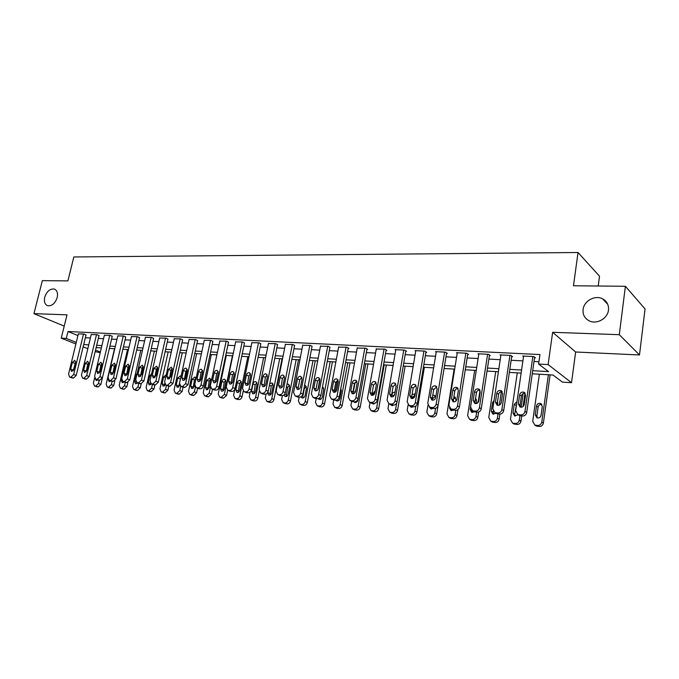 <?xml version="1.0" encoding="UTF-8"?>
<svg xmlns="http://www.w3.org/2000/svg" width="679" height="679" viewBox="0 0 679 679"><rect width="100%" height="100%" fill="white"/><g stroke="black" fill="none" stroke-linecap="round" stroke-linejoin="round"><path stroke-width="1.02" d="M57.197 297.521C55.067 303.555 51.85 306.28 47.538 305.703C44.78 304.413 43.846 301.586 44.729 297.241C46.859 291.215 50.085 288.499 54.413 289.093C57.129 290.383 58.055 293.192 57.197 297.521M608.477 310.04C607.697 318.561 596.62 324.715 589.211 320.853C584.67 318.426 582.633 314.632 583.091 309.463C583.915 300.95 595.033 294.779 602.528 298.802C606.907 301.204 608.893 304.947 608.477 310.04M100.212 352.707L95.17 351.62M598.216 286.012L599.515 276.192L578.033 252.503L73.841 256.959L67.892 280.894L42.344 280.648L33.95 313.647L64.225 326.098M578.033 252.503L573.475 285.774L625.384 286.275L645.05 308.962L639.499 354.964L619.307 334.688L552.638 332.294L548.114 364.572L571.514 382.701L562.39 382.116L553.054 375.029L532.26 373.781M552.638 332.294L575.648 352.002L639.499 354.964M575.648 352.002L571.514 382.701M625.384 286.275L619.307 334.688M532.701 370.692L548.556 371.617L538.6 364.054L539.949 354.565L68.002 331.513L77.932 335.562M85.342 337.735L90.4 337.998M98.319 338.422L103.547 338.694M111.56 339.118L116.958 339.407M125.072 339.831L130.648 340.128M138.856 340.561L144.61 340.866M152.919 341.308L158.878 341.622M167.28 342.072L173.434 342.394M181.947 342.844L188.304 343.184M196.918 343.633L203.496 343.981M212.221 344.448L219.011 344.805M227.855 345.272L234.875 345.645M243.829 346.12L251.094 346.502M260.159 346.986L267.67 347.385M276.862 347.869L284.628 348.276M293.939 348.777L301.968 349.201M311.415 349.693L319.724 350.135M329.298 350.644L337.887 351.102M347.597 351.612L356.483 352.087M366.337 352.605L375.538 353.088M385.528 353.623L395.051 354.124M405.185 354.659L415.039 355.185M425.326 355.728L435.536 356.271M445.976 356.823L456.551 357.383M467.152 357.943L478.101 358.52M488.872 359.089L500.219 359.692M511.151 360.269L522.915 360.897M534.017 361.483L538.931 361.737M534.543 357.833L535.468 357.884L533.787 356.585L522.694 356.034L523.534 356.662M511.686 356.67L512.586 356.721L510.837 355.44L500.041 354.896L500.856 355.482M489.415 355.541L490.289 355.584L488.49 354.319L477.965 353.784L478.754 354.336M467.704 354.438L468.561 354.48L466.702 353.224L456.441 352.707L457.222 353.224M446.536 353.36L447.376 353.403L445.466 352.155L435.46 351.654L436.215 352.138M425.903 352.308L426.718 352.35L424.757 351.119L414.996 350.627L415.735 351.085M405.762 351.289L406.56 351.323L404.557 350.109L395.034 349.626L395.755 350.058M386.113 350.288L386.886 350.33L384.84 349.116L376.251 349.065M366.923 349.312L367.687 349.354L365.599 348.149L357.213 348.089M348.191 348.361L348.938 348.395L346.816 347.207L338.626 347.139M329.901 347.427L328.466 346.29L320.471 346.214M312.026 346.519L310.541 345.39L302.724 345.305M294.559 345.636L293.022 344.516L285.392 344.423M277.482 344.762L275.903 343.65L268.443 343.557M260.787 343.913L259.166 342.819L251.867 342.717M244.457 343.082L242.802 341.995L235.664 341.893M228.483 342.275L226.794 341.189L219.801 341.087M212.858 341.478L211.127 340.408L204.294 340.298M197.564 340.697L195.798 339.636L189.102 339.525M182.583 339.941L180.792 338.88L174.24 338.77M167.925 339.194L166.1 338.15L159.684 338.032M153.564 338.465L151.706 337.429L145.425 337.31M139.501 337.752L137.616 336.716L131.463 336.606M125.717 337.047L123.807 336.029L117.781 335.91M112.213 336.36L110.278 335.35L104.371 335.231M98.973 335.689L97.021 334.679L91.224 334.569M85.995 335.027L84.018 334.026L78.34 333.915M75.887 343.964L61.246 338.15L67.009 314.835L33.95 313.647M61.246 338.15L66.296 338.431L76.269 342.403M68.002 331.513L66.296 338.431M538.6 364.054L548.114 364.572M87.82 348.7L83.135 346.842M95.535 350.084L100.373 352.019M521.133 373.111L509.352 372.406M498.403 371.752L487.03 371.065M476.251 370.42L465.285 369.766M454.667 369.13L444.083 368.493M433.626 367.865L423.399 367.254M413.104 366.635L403.233 366.04M393.082 365.429L383.55 364.861M373.543 364.258L364.334 363.706M354.48 363.112L345.577 362.586M335.859 362L327.253 361.483M317.67 360.905L309.361 360.413M299.906 359.845L291.868 359.361M282.54 358.801L274.774 358.334M265.574 357.782L258.062 357.332M248.981 356.789L241.716 356.348M232.753 355.813L225.725 355.389M216.881 354.862L210.083 354.455M201.349 353.929L194.771 353.538M186.148 353.021L179.782 352.639M171.269 352.129L165.116 351.756M156.705 351.255L150.746 350.89M142.437 350.398L136.666 350.05M128.458 349.558L122.882 349.227M114.768 348.734L109.37 348.412M101.349 347.928L96.121 347.614M83.695 344.55L88.754 344.847M96.673 345.305L101.901 345.611M109.922 346.078L115.32 346.392M123.425 346.867L129.01 347.19M137.217 347.665L142.98 348.004M151.29 348.488L157.248 348.836M165.659 349.32L171.812 349.685M180.325 350.177L186.691 350.551M195.314 351.051L201.884 351.433M210.617 351.943L217.416 352.333M226.26 352.851L233.287 353.258M242.242 353.784L249.507 354.2M258.589 354.735L266.1 355.168M275.301 355.703L283.067 356.161M292.386 356.704L300.424 357.171M309.87 357.723L318.188 358.206M327.77 358.758L336.368 359.259M346.086 359.828L354.981 360.345M364.835 360.922L374.044 361.457M384.042 362.034L393.574 362.594M403.725 363.18L413.587 363.757M423.883 364.36L434.11 364.954M444.558 365.557L455.142 366.176M465.752 366.796L476.717 367.432M487.497 368.06L498.861 368.722M509.802 369.359L521.582 370.047M532.854 356.543L524.969 411.423C524.409 413.732 522.974 414.903 520.683 414.945L517.848 414.563L515.658 410.659L523.611 356.076M518.518 414.979L522.431 416.032C524.723 415.989 526.149 414.827 526.7 412.526L534.628 357.239M524.273 404.412C523.619 406.636 522.21 407.519 520.055 407.044L518.323 403.946L519.647 394.839C520.318 392.606 521.735 391.732 523.908 392.216L525.588 395.271L524.273 404.412M520.564 407.188L520.072 405.074L521.387 395.993C521.922 394.007 523.178 393.09 525.156 393.243M548.386 374.749L541.766 422.092C541.231 424.316 539.839 425.444 537.607 425.47L534.848 425.088L532.701 421.303L539.381 374.205M550.109 374.85L543.378 423.119C542.844 425.334 541.46 426.454 539.236 426.488L535.425 425.444M541.834 404.472C539.881 404.277 538.642 405.151 538.124 407.103L536.894 415.871L537.403 417.958M541.053 415.31L542.292 406.475L540.637 403.513C538.523 403.029 537.148 403.861 536.512 406.025L535.264 414.827L536.962 417.831C539.067 418.298 540.433 417.458 541.053 415.31M509.937 355.389L501.883 409.539C501.323 411.813 499.922 412.968 497.682 413.01L494.949 412.654L492.818 408.792L500.932 354.939M495.789 413.155L499.489 414.097C501.722 414.054 503.122 412.9 503.682 410.634L511.762 356.119M501.255 402.622C500.61 404.803 499.235 405.677 497.138 405.227L495.458 402.172L496.807 393.183C497.469 390.985 498.844 390.119 500.958 390.586L502.596 393.608L501.255 402.622M497.741 405.38L497.274 403.284L498.615 394.329C499.107 392.428 500.304 391.511 502.18 391.588M487.607 354.268L479.399 407.697C478.839 409.938 477.464 411.084 475.283 411.135L472.643 410.787L470.572 406.976L478.831 353.835M473.636 411.355L477.15 412.204C479.323 412.161 480.698 411.024 481.258 408.783L489.491 355.024M478.831 400.873C478.194 403.02 476.862 403.886 474.825 403.462L473.187 400.432L474.562 391.571C475.207 389.415 476.556 388.558 478.602 388.999L480.206 391.978L478.831 400.873M475.495 403.615L475.054 401.544L476.42 392.708C476.896 390.883 478.016 389.975 479.807 389.984M465.845 353.182L457.493 405.906C456.933 408.121 455.584 409.25 453.453 409.301L450.907 408.97L448.887 405.202L457.29 352.749M452.044 409.598L455.38 410.362C457.502 410.32 458.843 409.191 459.403 406.984L467.78 353.954M456.984 399.176C456.356 401.289 455.049 402.138 453.08 401.739L451.484 398.751L452.885 390.001C453.521 387.879 454.837 387.03 456.814 387.446L458.376 390.4L456.984 399.176M453.827 401.892L453.402 399.846L454.794 391.129C455.244 389.381 456.313 388.481 458.002 388.422M519.919 415.76L519.291 420.14C518.748 422.338 517.39 423.45 515.217 423.475L512.552 423.11L510.455 419.367L517.271 372.881M523.136 393.548L521.158 407.239M524.994 393.209L523.076 406.517M521.71 415.972L520.963 421.158C520.428 423.348 519.07 424.451 516.897 424.485L513.29 423.552M516.668 403.776L514.682 414.012L515.174 416.083M516.974 401.62L514.266 404.285L512.993 412.968L514.648 415.947L518.136 414.742M498.013 413.969L497.376 418.23C496.841 420.403 495.509 421.498 493.378 421.532L490.807 421.184L488.77 417.483L495.712 371.591M501.357 391.579L499.328 405.151M499.871 414.105L499.107 419.24C498.573 421.404 497.24 422.499 495.118 422.533L491.689 421.684M493.192 411.092L493.497 414.249M497.724 405.371L497.614 400.992M494.091 400.347L492.581 402.588L491.282 411.168L492.895 414.105L496.001 413.282M476.658 412.161L476.013 416.371C475.47 418.51 474.163 419.597 472.092 419.63L469.605 419.299L467.61 415.641L474.672 370.327M480.011 390.383L478.16 402.418M478.619 412.009L477.795 417.381C477.252 419.512 475.954 420.59 473.883 420.624L470.623 419.86M471.616 400.254L470.106 409.403L471.897 410.43L472.355 412.459M476.378 399.396L475.376 399.49M476.454 403.547L476.794 401.357L475.512 398.607M470.106 409.403L471.684 412.306L474.383 411.788M444.626 352.112L436.147 404.158C435.579 406.348 434.263 407.459 432.183 407.51L429.722 407.196L427.753 403.479L436.291 351.697M430.978 407.875L434.161 408.571C436.232 408.52 437.548 407.408 438.108 405.236L446.612 352.902M435.689 397.521C435.069 399.591 433.796 400.44 431.886 400.058L430.325 397.105L431.751 388.464C432.379 386.385 433.66 385.545 435.587 385.935L437.106 388.855L435.689 397.521M432.693 400.211L432.302 398.191L433.711 389.585L436.75 386.911M455.83 410.371L455.168 414.555C454.633 416.668 453.343 417.746 451.323 417.78L448.912 417.466L446.969 413.842L454.149 369.096M457.952 409.522L457.001 415.556C456.466 417.661 455.185 418.731 453.165 418.765L450.058 418.069M451.255 409.157L451.713 410.702M455.634 397.801L453.614 398.539M455.779 401.238L456.025 399.736L453.903 396.748M449.43 407.807L450.983 410.557L453.411 410.184M423.942 351.077L415.327 402.46C414.767 404.616 413.469 405.719 411.449 405.77L409.064 405.473L407.154 401.79L415.803 350.67M410.439 406.186L413.469 406.823C415.489 406.772 416.779 405.677 417.339 403.521L425.971 351.883M414.928 395.908C414.317 397.945 413.078 398.785 411.211 398.42L409.7 395.501L411.143 386.971C411.763 384.925 413.01 384.093 414.886 384.467L416.371 387.353L414.928 395.908M412.085 398.556L411.72 396.578L413.155 388.082L416.04 385.443M403.759 350.067L395.034 400.797C394.465 402.927 393.2 404.022 391.223 404.073L388.914 403.784L387.055 400.152L395.823 349.668M390.391 404.531L393.285 405.117C395.263 405.066 396.528 403.98 397.088 401.858L405.83 350.882M394.686 394.329C394.075 396.332 392.861 397.164 391.053 396.816L389.585 393.93L391.045 385.519C391.656 383.508 392.878 382.676 394.694 383.032L396.137 385.884L394.686 394.329M391.978 396.952L391.647 395.008L393.099 386.623L395.832 384.008M384.059 349.082L375.232 399.184C374.664 401.281 373.416 402.358 371.489 402.418L369.257 402.138L367.441 398.548L376.319 348.692M370.836 402.91L373.603 403.453C375.521 403.402 376.769 402.324 377.329 400.228L386.173 349.906M374.927 392.793C374.324 394.762 373.144 395.585 371.388 395.263L369.953 392.403L371.43 384.093C372.041 382.116 373.229 381.292 374.995 381.632L376.404 384.458L374.927 392.793M372.364 395.373L372.058 393.472L373.526 385.188L376.124 382.617M364.844 348.115L355.906 397.597C355.346 399.676 354.115 400.746 352.231 400.797L350.067 400.534L348.31 396.977L357.281 347.733M351.73 401.331L354.387 401.832C356.263 401.773 357.485 400.712 358.045 398.641L366.991 348.955M355.652 391.291C355.058 393.234 353.903 394.049 352.189 393.735L350.797 390.917L352.291 382.71C352.893 380.758 354.056 379.943 355.771 380.265L357.146 383.058L355.652 391.291M353.216 393.837L352.936 391.978L354.421 383.796L356.891 381.258M346.069 347.173L337.047 396.061C336.478 398.115 335.282 399.167 333.44 399.218L331.335 398.963L329.629 395.45L338.685 346.799M333.083 399.778L335.621 400.245C337.463 400.186 338.66 399.142 339.22 397.096L348.259 348.021M336.835 389.831C336.241 391.741 335.112 392.547 333.448 392.25L332.09 389.457L333.601 381.352C334.195 379.434 335.333 378.627 337.005 378.933L338.337 381.691L336.835 389.831M334.518 392.326L334.272 390.51L335.774 382.43L338.117 379.934M435.545 408.385L434.832 412.79C434.288 414.877 433.032 415.938 431.055 415.972L428.721 415.667L426.828 412.094L427.931 405.397M438.048 405.516L436.707 413.783C436.173 415.862 434.916 416.923 432.939 416.957L429.977 416.32M431.173 407.977L431.572 408.987M435.392 396.239L432.523 398.785L432.396 399.575M429.289 407.001L430.783 408.843L433.126 408.486M435.748 397.173L434.288 395.339L432.778 395.288M415.811 406.093L414.979 411.058C414.436 413.121 413.205 414.173 411.27 414.207L409.013 413.918L407.171 410.379L408.096 404.879M424.367 367.305L416.898 412.051C416.363 414.105 415.132 415.149 413.205 415.183L410.371 414.597M411.61 406.653L411.907 407.315M415.115 394.788L412.9 397.24L412.696 398.471M409.734 405.813L411.067 407.179L413.341 406.814M415.209 394.236L412.111 394.295M396.68 403.071L395.594 409.369C395.059 411.406 393.845 412.45 391.953 412.484L389.771 412.204L387.972 408.707L388.829 403.75M405.125 366.151L397.563 410.354C397.02 412.382 395.815 413.418 393.93 413.46L391.214 412.917M392.42 405.04L392.708 405.669M394.754 393.922L393.659 396.205M390.756 404.709L391.808 405.55L394.176 405.057M395.034 392.275C393.387 392.106 392.301 392.912 391.783 394.711L391.605 395.721M384.195 364.903L376.667 407.723C376.132 409.734 374.935 410.761 373.094 410.803L370.972 410.532L369.223 407.077L370.03 402.52M386.326 365.03L378.67 408.699C378.135 410.71 376.947 411.729 375.105 411.771L372.508 411.27M373.679 403.462L373.942 404.064M372.117 403.326L373 403.954L376.039 402.562M375.283 390.815L373.026 393.243L372.661 395.322M365.786 363.791L358.181 406.118C357.638 408.104 356.467 409.123 354.667 409.165L352.605 408.902L350.899 405.482L351.663 401.289M353.072 393.523L355.1 382.311M367.95 363.927L360.218 407.086C359.683 409.072 358.512 410.082 356.713 410.124L354.217 409.658M355.329 401.747L355.609 402.494M353.751 401.773L354.625 402.401C356.263 402.698 357.366 401.917 357.935 400.067L359.369 391.274M355.915 389.856L354.43 393.311M327.736 346.256L318.629 394.55C318.069 396.578 316.889 397.622 315.081 397.673L313.053 397.436L311.381 393.964L320.53 345.891M314.869 398.259L317.305 398.692C319.105 398.641 320.284 397.605 320.836 395.585L329.96 347.105M318.459 388.396C317.874 390.281 316.77 391.079 315.149 390.798L313.825 388.04L315.345 380.028C315.939 378.144 317.051 377.346 318.68 377.634L319.979 380.367L318.459 388.396M316.261 390.858L316.041 389.084L317.56 381.097L319.784 378.644M347.792 362.713L340.111 404.548C339.568 406.509 338.422 407.51 336.657 407.561L334.654 407.307L332.999 403.929L333.712 400.041M335.188 392.106L337.395 380.181M349.999 362.849L342.182 405.507C341.647 407.468 340.502 408.469 338.736 408.512L336.343 408.079M337.387 399.804L337.692 400.95M335.799 400.254L336.665 400.873C338.261 401.162 339.339 400.389 339.899 398.565L341.333 390.773L340.782 388.6M309.836 345.356L300.644 393.082C300.076 395.085 298.921 396.112 297.164 396.171L295.187 395.933L293.566 392.504L302.783 345M297.071 396.782L299.414 397.181C301.17 397.13 302.325 396.103 302.885 394.1L312.085 346.214M300.517 387.005C299.931 388.863 298.853 389.653 297.275 389.381L295.985 386.648L297.521 378.738C298.106 376.879 299.193 376.081 300.78 376.361L302.045 379.06L300.517 387.005M298.429 389.415L298.234 387.692L299.762 379.799L301.875 377.388M330.198 361.661L322.449 403.003C321.914 404.947 320.777 405.94 319.054 405.991L317.11 405.745L315.497 402.401L316.21 398.598M317.891 389.729L319.919 379.001M332.438 361.797L324.554 403.963C324.019 405.898 322.89 406.891 321.167 406.933L318.858 406.534M319.996 397.41L320.174 399.447M323.518 387.701L322.177 388.481M318.154 398.624L319.113 399.388C320.666 399.659 321.727 398.896 322.279 397.105L323.73 389.39L322.805 386.92M292.335 344.482L283.067 391.647C282.506 393.625 281.369 394.643 279.646 394.703L277.728 394.474L276.149 391.079L285.443 344.134M279.68 395.331L281.929 395.704C283.652 395.645 284.79 394.635 285.341 392.657L294.618 345.339M282.982 385.638C282.405 387.471 281.344 388.252 279.807 387.998L278.56 385.299L280.104 377.473C280.682 375.64 281.751 374.859 283.296 375.122L284.526 377.796L282.982 385.638M281.004 387.998L282.371 378.526L284.374 376.166M313.002 360.625L305.185 401.501C304.642 403.428 303.53 404.404 301.841 404.455L299.957 404.217L298.387 400.916L299.108 397.156M315.268 360.761L307.315 402.46C306.781 404.37 305.677 405.355 303.988 405.397L301.765 405.015M306.322 386.393L304.294 388.694L302.842 396.273L303.046 397.97M300.856 396.892L301.951 397.936C303.462 398.2 304.498 397.436 305.049 395.67L306.509 388.048L305.287 385.443L304.565 385.341M275.233 343.616L265.896 390.238C265.336 392.199 264.216 393.209 262.535 393.26L260.668 393.048L259.14 389.687L268.494 343.285M262.671 393.905L264.844 394.261C266.524 394.202 267.645 393.2 268.205 391.248L277.541 344.482M265.845 384.306C265.277 386.105 264.241 386.886 262.739 386.64L261.517 383.974L263.079 376.242C263.656 374.435 264.7 373.654 266.202 373.908L267.399 376.548L265.845 384.306M263.97 386.614L265.379 377.286L267.28 374.978M296.18 359.615L288.295 400.033C287.76 401.934 286.665 402.91 285.01 402.953L283.177 402.732L281.649 399.456L282.388 395.696M298.48 359.76L290.459 400.983C289.925 402.876 288.838 403.844 287.183 403.886L285.044 403.53M289.509 385.12L287.582 387.378L286.3 396.519M283.949 395.025L285.163 396.511C286.64 396.765 287.658 396.01 288.202 394.261L289.67 386.733L288.482 384.153L286.988 384.28M258.504 342.785L249.108 388.872C248.556 390.798 247.453 391.8 245.806 391.859L243.99 391.647L242.505 388.329L251.926 342.454M246.053 392.513L248.141 392.852C249.787 392.793 250.891 391.8 251.442 389.873L260.838 343.65M249.091 383.007C248.531 384.781 247.512 385.553 246.044 385.316L244.864 382.676L246.435 375.029C247.003 373.255 248.03 372.482 249.499 372.729L250.661 375.334L249.091 383.007M247.317 385.265L248.76 376.073L250.559 373.806M279.714 358.631L271.778 398.598C271.244 400.474 270.174 401.442 268.553 401.484L266.762 401.272L265.277 398.03L266.075 394.041M282.048 358.775L273.968 399.541C273.442 401.408 272.364 402.367 270.751 402.418L268.689 402.078M273.06 383.881L271.227 386.096L269.911 395.11M267.518 392.835L268.74 395.119C270.183 395.356 271.176 394.618 271.719 392.895L273.204 385.443L272.041 382.897L269.699 383.728M242.157 341.961L232.702 387.531C232.142 389.44 231.064 390.425 229.451 390.484L227.686 390.281L226.234 386.996L235.715 341.639M229.791 391.155L231.811 391.469C233.423 391.41 234.501 390.425 235.053 388.524L244.508 342.827M232.719 381.734C232.159 383.482 231.166 384.246 229.731 384.017L228.585 381.411L230.164 373.849C230.724 372.1 231.726 371.337 233.16 371.566L234.289 374.154L232.719 381.734M231.03 383.941L232.507 374.884L234.213 372.678M263.613 357.663L255.618 397.19C255.092 399.048 254.031 399.999 252.444 400.05L250.704 399.838L249.252 396.638L250.178 392.089M259.191 391.41L257.842 398.123C257.307 399.973 256.246 400.924 254.667 400.975L252.673 400.661M256.968 382.667L255.219 384.832L253.87 393.718M255.593 391.554L257.086 384.187L255.949 381.666C254.532 381.428 253.556 382.158 253.012 383.864L251.519 391.214L252.673 393.761C254.082 393.99 255.058 393.251 255.593 391.554M226.158 341.155L216.652 386.215C216.092 388.108 215.031 389.084 213.452 389.143L211.738 388.94L210.329 385.697L219.86 340.841M213.885 389.822L215.837 390.119C217.416 390.06 218.477 389.084 219.028 387.2L228.534 342.029M216.703 380.486C216.143 382.209 215.167 382.964 213.775 382.752L212.654 380.172L214.241 372.695C214.802 370.963 215.786 370.216 217.187 370.437L218.282 372.992L216.703 380.486M215.099 382.633L216.609 373.722L218.231 371.566M210.507 340.374L200.95 384.934C200.398 386.801 199.346 387.768 197.801 387.828L196.138 387.633L194.771 384.424L204.337 340.069M198.327 388.515L200.212 388.795C201.756 388.736 202.8 387.777 203.352 385.91L212.909 341.24M201.035 379.264C200.483 380.97 199.524 381.717 198.158 381.513L197.071 378.958L198.667 371.566C199.219 369.86 200.186 369.113 201.553 369.325L202.622 371.854L201.035 379.264M199.524 381.36L201.06 372.584L202.588 370.488M195.187 339.602L185.588 383.677L182.498 386.538L180.869 386.359L179.536 383.177L189.152 339.305M183.101 387.242L184.926 387.505L188.015 384.645L197.606 340.476M185.698 378.076C185.155 379.756 184.213 380.495 182.88 380.299L181.828 377.77L183.423 370.462C183.975 368.782 184.917 368.035 186.258 368.239L187.294 370.742L185.698 378.076M184.272 380.113L185.842 371.472L187.285 369.427M180.198 338.855L170.556 382.447L167.509 385.282L165.922 385.103L164.632 381.963L174.291 338.558M168.188 385.986L169.954 386.241L173.001 383.414L182.634 339.721M170.692 376.904L167.934 379.111L166.907 376.607L168.511 369.384L171.286 367.178L172.296 369.656L170.692 376.904M169.351 378.89L170.938 370.378L172.305 368.4M165.515 338.117L155.839 381.242L152.843 384.051L151.298 383.881L150.042 380.766L159.726 337.828M153.59 384.764L155.304 385.001L158.3 382.201L167.968 338.982M156.009 375.767L153.293 377.948L152.291 375.479L153.904 368.324L156.628 366.142L157.613 368.595L156.009 375.767M154.736 377.685L156.357 369.317L157.638 367.39M151.137 337.395L141.436 380.062L138.482 382.846L136.971 382.676L136.997 383.533M139.297 383.559L140.96 383.788L143.906 381.021L153.607 338.261M145.476 337.115L135.749 379.603L136.971 382.676L139.458 383.618M141.622 374.647L138.957 376.811L137.99 374.358L139.602 367.288L142.284 365.124L143.235 367.551L141.622 374.647M140.434 376.506L142.072 368.273L143.277 366.405M137.056 336.691L127.321 378.907L124.41 381.666L122.941 381.496L121.762 378.458L131.505 336.411M125.301 382.379L126.905 382.6L129.816 379.858L139.543 337.556M127.533 373.552L124.919 375.691L123.977 373.272L125.598 366.27L128.229 364.131L129.154 366.533L127.533 373.552M126.421 375.343L128.076 367.246L129.205 365.446L127.092 374.604M123.264 335.995L113.503 377.779L110.635 380.503L109.2 380.35L108.046 377.337L117.823 335.723M111.577 381.225L113.147 381.437L116.007 378.721L125.759 336.86M113.741 372.474L111.169 374.604L110.253 372.202L111.874 365.277L114.454 363.155L115.362 365.531L113.741 372.474M112.697 374.205L114.369 366.244L115.422 364.513M109.743 335.324L99.957 376.675L97.131 379.374L95.739 379.221L94.619 376.234L104.413 335.053M98.141 380.096L99.66 380.299L102.478 377.609L112.256 336.181M100.22 371.421L97.691 373.535L96.8 371.158L98.43 364.3L100.967 362.196L101.85 364.547L100.22 371.421M99.244 373.085L100.933 365.268L101.918 363.596M96.494 334.654L86.683 375.589L83.907 378.262L82.541 378.11L81.455 375.156L91.266 334.391M84.96 378.992L86.437 379.179L89.221 376.514L99.015 335.511M86.971 370.394L84.485 372.482L83.619 370.131L85.248 363.341L87.744 361.262L88.601 363.588L86.971 370.394M86.072 371.982L87.769 364.3L88.677 362.705M83.5 334L73.68 374.528L70.939 377.176L69.606 377.023L68.545 374.104L78.382 333.745M72.05 377.897L73.485 378.084L76.218 375.445L86.038 334.857M73.986 369.384L71.541 371.455L70.701 369.13L72.33 362.408L74.783 360.345L75.615 362.645L73.986 369.384M73.154 370.895L75.7 361.839M247.843 356.721L239.806 395.815C239.28 397.648 238.236 398.598 236.682 398.641L234.993 398.437L233.576 395.271L234.815 389.296M243.192 391.155L242.047 396.74C241.52 398.573 240.476 399.515 238.932 399.566L237.005 399.26M241.215 381.479L239.56 383.601L238.176 392.36M239.814 390.238L241.308 382.948L240.205 380.452C238.821 380.232 237.862 380.961 237.327 382.642L235.825 389.907L236.946 392.428C238.321 392.64 239.28 391.919 239.814 390.238M232.413 355.796L224.333 394.465L221.252 397.266L219.606 397.071L218.231 393.939L226.328 355.431M227.66 390.272L226.591 395.39L223.518 398.183L221.66 397.894M225.793 380.325L224.223 382.396L222.805 391.028M224.359 388.948L225.869 381.742L224.791 379.272C223.442 379.06 222.5 379.782 221.965 381.437L220.454 388.626L221.549 391.121C222.89 391.333 223.832 390.603 224.359 388.948M210.38 387.454L209.174 393.149L206.144 395.925L204.54 395.73L203.199 392.632L211.339 354.531M212.476 389.245L211.458 394.066L208.436 396.833L206.628 396.561M210.694 379.188L209.208 381.216L207.757 389.712M209.234 387.692L210.753 380.563L209.701 378.118L206.934 380.265L205.414 387.378L206.475 389.839L209.234 387.692M195.348 387.132L194.33 391.859L191.351 394.601L189.78 394.414L188.482 391.35L196.655 353.649M197.606 388.227L196.638 392.768L193.659 395.509L191.911 395.246M195.908 378.084L194.491 380.053L193.023 388.43M196.01 378.678L194.924 376.989L192.199 379.111L190.68 386.147L191.707 388.592L194.423 386.461L194.678 385.265M180.733 386.309L179.799 390.595L176.854 393.311L175.335 393.133L174.062 390.094L182.269 352.783M186.869 369.716L184.654 379.841M183.05 387.217L182.116 391.494L179.18 394.21L177.491 393.964M180.775 377.541L178.585 387.174M181.047 376.285L180.444 375.877L177.771 377.982L176.243 384.951L177.253 387.361L179.842 385.519M166.448 385.307L165.557 389.356L162.663 392.046L161.169 391.868L159.938 388.863L168.171 351.943M168.799 386.139L167.891 390.255L165.005 392.937L163.359 392.7M164.657 383.677L164.445 385.935M166.228 374.783L163.639 376.879L162.103 383.771L163.079 386.164L165.413 384.84M152.452 384.322L151.595 388.142L148.743 390.807L147.292 390.637L146.095 387.658L154.354 351.111M154.863 384.968L153.946 389.033L151.103 391.69L149.507 391.469M150.611 383.448L150.577 384.721M151.638 373.688L149.779 375.801L148.243 382.617L149.193 384.985L151.358 383.898M138.737 383.346L137.922 386.945L135.113 389.585L133.695 389.423L132.524 386.478L140.816 350.296M142.352 367.492L140.383 376.124M141.207 383.796L140.29 387.836L137.481 390.467L135.936 390.255M137.26 373.026L136.199 374.74L134.654 381.488L135.579 383.83L137.599 382.914M125.292 382.379L124.512 385.782L121.745 388.396L120.353 388.235L119.224 385.324L127.533 349.498M127.864 382.43L126.888 386.665L124.13 389.271L122.619 389.067M123.646 381.759L123.671 382.353M121.685 378.857L121.337 380.376L122.237 382.701L124.104 381.938M112.128 381.352L111.364 384.637L108.632 387.225L107.282 387.072L106.179 384.187L114.505 348.717M114.87 380.732L113.758 385.511L111.033 388.099L109.565 387.904M112.892 374.027L113.121 371.583M108.233 379.493L109.149 381.59L110.864 380.961M99.236 380.265L98.472 383.516L95.781 386.079L94.457 385.935L93.379 383.075L94.61 377.906M102.453 377.685L100.874 384.39L98.192 386.945L96.766 386.758M100.314 371.014L99.304 373.034M95.391 379.052L96.316 380.503L97.878 380.002M100.331 370.938L99.838 369.902M526.7 412.526L524.969 411.423M522.431 416.032L520.683 414.945M520.572 415.879L518.815 414.784M518.323 403.946L520.072 405.074M519.647 394.839L521.387 395.993M541.766 422.092L543.378 423.119M535.799 425.309L537.428 426.319M537.607 425.47L539.236 426.488M536.894 415.871L535.264 414.827M538.124 407.103L536.512 406.025M503.682 410.634L501.883 409.539M499.489 414.097L497.682 413.01M497.682 413.944L495.865 412.857M495.458 402.172L497.274 403.284M496.807 393.183L498.615 394.329M481.258 408.783L479.399 407.697M477.15 412.204L475.283 411.135M475.385 412.06L473.518 410.982M473.187 400.432L475.054 401.544M474.562 391.571L476.42 392.708M459.403 406.984L457.493 405.906M455.38 410.362L453.453 409.301M453.665 410.218L451.73 409.157M451.484 398.751L453.402 399.846M452.885 390.001L454.794 391.129M519.291 420.14L520.963 421.158M513.451 423.323L515.14 424.324M515.217 423.475L516.897 424.485M514.682 414.012L512.993 412.968M515.947 405.355L514.266 404.285M497.376 418.23L499.107 419.24M491.655 421.379L493.404 422.372M493.378 421.532L495.118 422.533M493.022 412.195L491.282 411.168M493.65 403.25L492.581 402.588M476.013 416.371L477.795 417.381M470.411 419.486L472.211 420.479M472.092 419.63L473.883 420.624M438.108 405.236L436.147 404.158M434.161 408.571L432.183 407.51M432.489 408.427L430.503 407.375M430.325 397.105L432.302 398.191M431.751 388.464L433.711 389.585M455.168 414.555L457.001 415.556M449.685 417.636L451.527 418.62M451.323 417.78L453.165 418.765M417.339 403.521L415.327 402.46M413.469 406.823L411.449 405.77M411.839 406.687L409.81 405.635M409.7 395.501L411.72 396.578M411.143 386.971L413.155 388.082M397.088 401.858L395.034 400.797M393.285 405.117L391.223 404.073M391.698 404.981L389.627 403.937M389.585 393.93L391.647 395.008M391.045 385.519L393.099 386.623M377.329 400.228L375.232 399.184M373.603 403.453L371.489 402.418M372.041 403.318L369.928 402.282M369.953 392.403L372.058 393.472M371.43 384.093L373.526 385.188M358.045 398.641L355.906 397.597M354.387 401.832L352.231 400.797M352.868 401.696L350.712 400.669M350.797 390.917L352.936 391.978M352.291 382.71L354.421 383.796M339.22 397.096L337.047 396.061M335.621 400.245L333.44 399.218M334.144 400.118L331.955 399.091M332.09 389.457L334.272 390.51M333.601 381.352L335.774 382.43M434.832 412.79L436.707 413.783M429.451 415.828L431.343 416.813M431.055 415.972L432.939 416.957M414.979 411.058L416.898 412.051M409.709 414.071L411.644 415.047M411.27 414.207L413.205 415.183M412.9 397.24L411.72 396.604M395.594 409.369L397.563 410.354M390.433 412.348L392.403 413.324M391.953 412.484L393.93 413.46M393.744 395.738L391.783 394.711M376.667 407.723L378.67 408.699M371.6 410.676L373.62 411.635M373.094 410.803L375.105 411.771M374.469 393.981L373.026 393.243M358.181 406.118L360.218 407.086M353.207 409.03L355.261 409.989M354.667 409.165L356.713 410.124M355.372 392.148L354.701 391.817M320.836 395.585L318.629 394.55M317.305 398.692L315.081 397.673M315.862 398.573L313.639 397.554M313.825 388.04L316.041 389.084M315.345 380.028L317.56 381.097M340.111 404.548L342.182 405.507M335.231 407.434L337.319 408.385M336.657 407.561L338.736 408.512M302.885 394.1L300.644 393.082M299.414 397.181L297.164 396.171M297.996 397.062L295.747 396.052M295.985 386.648L298.234 387.692M297.521 378.738L299.762 379.799M322.449 403.003L324.554 403.963M317.662 405.864L319.775 406.814M319.054 405.991L321.167 406.933M285.341 392.657L283.067 391.647M281.929 395.704L279.646 394.703M280.554 395.585L278.263 394.584M278.56 385.299L280.834 386.326M280.104 377.473L282.371 378.526M305.185 401.501L307.315 402.46M300.483 404.336L302.63 405.27M301.841 404.455L303.988 405.397M302.842 396.273L302.045 395.916M268.205 391.248L265.896 390.238M264.844 394.261L262.535 393.26M263.494 394.143L261.186 393.149M261.517 383.974L263.825 384.993M263.079 376.242L265.379 377.286M288.295 400.033L290.459 400.983M283.686 402.834L285.859 403.767M285.01 402.953L287.183 403.886M286.114 394.872L284.679 394.236M287.582 387.378L286.479 386.877M251.442 389.873L249.108 388.872M248.141 392.852L245.806 391.859M246.825 392.734L244.482 391.749M244.864 382.676L247.198 383.694M246.435 375.029L248.76 376.073M271.778 398.598L273.968 399.541M267.254 401.365L269.453 402.299M268.553 401.484L270.751 402.418M269.75 393.497L267.67 392.598M271.227 386.096L269.393 385.273M235.053 388.524L232.702 387.531M231.811 391.469L229.451 390.484M230.521 391.359L228.152 390.374M228.585 381.411L230.945 382.413M230.164 373.849L232.507 374.884M255.618 397.19L257.842 398.123M251.171 399.939L253.394 400.856M252.444 400.05L254.667 400.975M253.742 392.156L251.519 391.214M255.219 384.832L253.012 383.864M219.028 387.2L216.652 386.215M215.837 390.119L213.452 389.143M214.581 390.009L212.188 389.033M212.654 380.172L215.039 381.174M214.241 372.695L216.609 373.722M203.352 385.91L200.95 384.934M200.212 388.795L197.801 387.828M198.981 388.694L196.571 387.726M197.071 378.958L199.473 379.951M198.667 371.566L201.06 372.584M188.015 384.645L185.588 383.677M184.926 387.505L182.498 386.538M183.712 387.403L181.285 386.436M181.828 377.77L184.247 378.755M183.423 370.462L185.842 371.472M173.001 383.414L170.556 382.447M169.954 386.241L167.509 385.282M168.774 386.139L166.321 385.18M166.907 376.607L169.343 377.592M168.511 369.384L170.938 370.378M158.3 382.201L155.839 381.242M155.304 385.001L152.843 384.051M154.15 384.9L151.68 383.958M152.291 375.479L154.753 376.446M153.904 368.324L156.357 369.317M143.906 381.021L141.436 380.062M140.96 383.788L138.482 382.846M139.823 383.694L137.345 382.752M137.99 374.358L140.46 375.326M139.602 367.288L142.072 368.273M129.816 379.858L127.321 378.907M126.905 382.6L124.41 381.666M125.802 382.506L123.298 381.573M123.977 373.272L126.464 374.231M125.598 366.27L128.076 367.246M116.007 378.721L113.503 377.779M113.147 381.437L110.635 380.503M112.052 381.343L109.548 380.418M110.253 372.202L112.756 373.153M111.874 365.277L114.369 366.244M102.478 377.609L99.957 376.675M99.66 380.299L97.131 379.374M98.591 380.206L96.07 379.281M96.8 371.158L99.312 372.1M98.43 364.3L100.933 365.268M89.221 376.514L86.683 375.589M86.437 379.179L83.907 378.262M85.393 379.094L82.855 378.178M83.619 370.131L86.148 371.073M85.248 363.341L87.769 364.3M76.218 375.445L73.68 374.528M73.485 378.084L70.939 377.176M72.458 377.999L69.912 377.083M70.701 369.13L73.239 370.063M72.33 362.408L74.86 363.358M239.806 395.815L242.047 396.74M235.435 398.531L237.684 399.456M236.682 398.641L238.932 399.566M238.066 390.849L235.825 389.907M239.56 383.601L237.327 382.642M224.333 394.465L226.591 395.39M220.03 397.156L222.305 398.072M221.252 397.266L223.518 398.183M222.72 389.559L220.454 388.626M224.223 382.396L221.965 381.437M209.174 393.149L211.458 394.066M204.948 395.815L207.239 396.723M206.144 395.925L208.436 396.833M207.698 388.303L205.414 387.378M209.208 381.216L206.934 380.265M194.33 391.859L196.638 392.768M190.179 394.499L192.488 395.399M191.351 394.601L193.659 395.509M192.98 387.072L190.68 386.147M194.491 380.053L192.199 379.111M179.799 390.595L182.116 391.494M175.708 393.209L178.034 394.109M176.854 393.311L179.18 394.21M178.56 385.867L176.243 384.951M180.088 378.924L177.771 377.982M165.557 389.356L167.891 390.255M161.534 391.944L163.877 392.835M162.663 392.046L165.005 392.937M164.437 384.679L162.103 383.771M165.591 377.66L163.639 376.879M151.595 388.142L153.946 389.033M147.649 390.705L150.008 391.588M148.743 390.807L151.103 391.69M150.594 383.525L148.243 382.617M151.052 376.302L149.779 375.801M137.922 386.945L140.29 387.836M134.026 389.491L136.403 390.374M135.113 389.585L137.481 390.467M136.114 382.039L134.654 381.488M136.81 374.978L136.199 374.74M124.512 385.782L126.888 386.665M120.684 388.303L123.069 389.177M121.745 388.396L124.13 389.271M121.94 380.605L121.337 380.376M111.364 384.637L113.758 385.511M107.596 387.132L109.998 388.006M108.632 387.225L111.033 388.099M98.472 383.516L100.874 384.39M94.763 385.995L97.173 386.852M95.781 386.079L98.192 386.945M602.528 298.802L607.73 304.285M54.413 289.093L54.974 289.347M519.605 415.65L517.848 414.563M523.908 392.216L524.85 392.861M534.848 425.088L536.486 426.106M541.562 404.141L540.637 403.513M496.765 413.732L494.949 412.654M500.958 390.586L501.815 391.138M474.519 411.864L472.643 410.787M478.602 388.999L479.374 389.483M452.834 410.04L450.907 408.97M456.814 387.446L457.527 387.87M512.552 423.11L514.241 424.12M490.807 421.184L492.555 422.185M469.605 419.299L471.404 420.293M475.937 398.904L475.504 398.641M431.7 408.257L429.722 407.196M435.587 385.935L436.224 386.309M448.912 417.466L450.763 418.451M455.151 397.257L454.514 396.892M411.092 406.517L409.064 405.473M414.886 384.467L415.472 384.798M390.985 404.828L388.914 403.784M394.694 383.032L395.229 383.321M371.371 403.173L369.257 402.138M374.995 381.632L375.479 381.887M352.223 401.561L350.067 400.534M355.771 380.265L356.22 380.495M333.533 399.99L331.335 398.963M428.721 415.667L430.613 416.651M434.857 395.662L434.288 395.339M409.013 413.918L410.948 414.894M415.064 394.109L414.538 393.828M389.771 412.204L391.741 413.18M370.972 410.532L372.983 411.499M352.605 408.902L354.659 409.861M315.277 398.446L313.053 397.436M334.654 407.307L336.742 408.257M297.444 396.943L295.187 395.933M317.11 405.745L319.223 406.696M280.011 395.475L277.728 394.474M299.957 404.217L302.104 405.159M262.985 394.041L260.668 393.048M283.177 402.732L285.35 403.666M246.333 392.64L243.99 391.647M266.762 401.272L268.969 402.197M230.054 391.265L227.686 390.281M250.704 399.838L252.936 400.763M214.123 389.916L211.738 388.94M198.548 388.609L196.138 387.633M183.296 387.319L180.869 386.359M168.375 386.062L165.922 385.103M153.768 384.823L151.298 383.881M125.445 382.438L122.941 381.496M111.712 381.275L109.2 380.35M98.26 380.147L95.739 379.221M85.079 379.035L82.541 378.11M72.152 377.94L69.606 377.023M234.993 398.437L237.243 399.362M219.606 397.071L221.872 397.987M204.54 395.73L206.832 396.638M189.78 394.414L192.098 395.322M175.335 393.133L177.66 394.024M161.169 391.868L163.512 392.759M147.292 390.637L149.652 391.52M133.695 389.423L136.063 390.306M120.353 388.235L122.746 389.109M107.282 387.072L109.684 387.947M94.457 385.935L96.868 386.792"/></g></svg>
